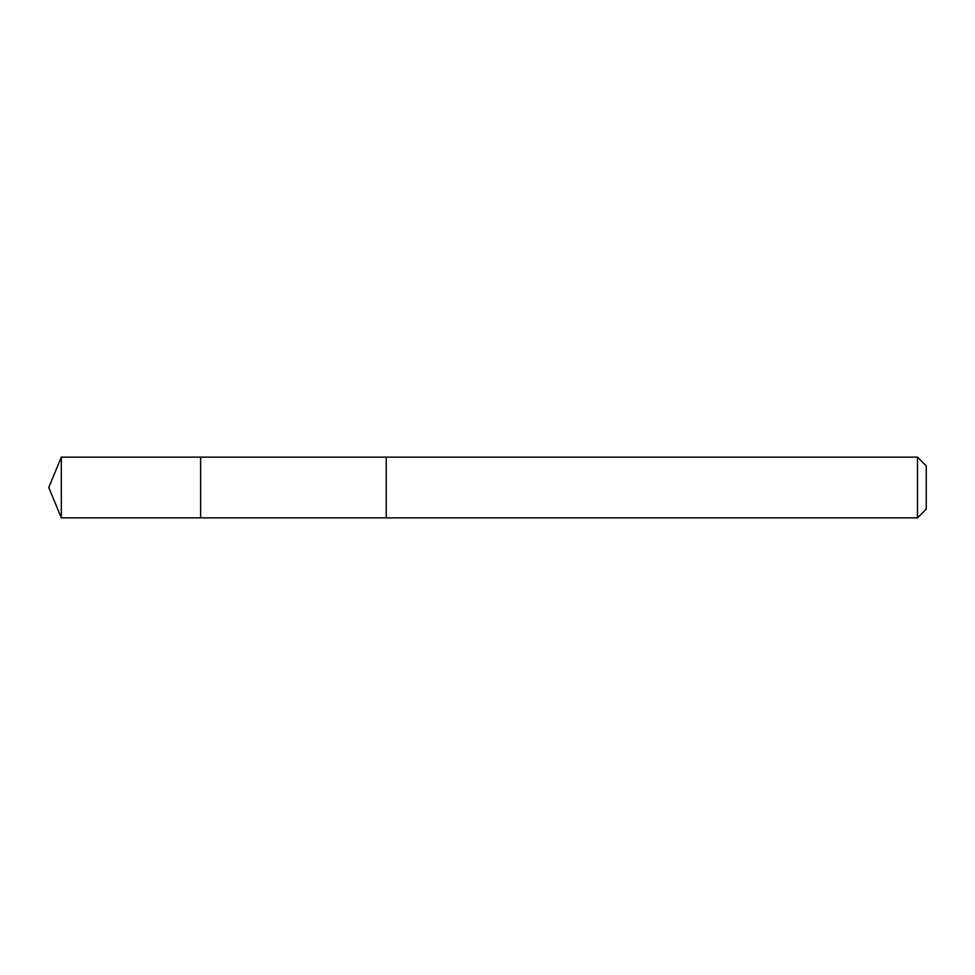 <?xml version="1.0" encoding="UTF-8"?>
<svg xmlns="http://www.w3.org/2000/svg" width="975" height="975" viewBox="0 0 975 975"><rect width="100%" height="100%" fill="white"/><g stroke="black" fill="none" stroke-linecap="round" stroke-linejoin="round"><path stroke-width="1.46" d="M200.631 517.871L200.631 457.129L61.328 457.129L61.328 517.871L200.631 517.871L200.631 457.129L386.246 457.141L386.246 517.859L61.328 517.871L48.75 487.5L61.328 517.871M386.246 511.01L386.246 517.871L917.487 517.871L917.487 457.129L386.246 457.129L386.246 511.01M917.487 457.129L926.25 465.892L926.25 509.108L917.487 517.871M48.75 487.5L61.328 457.129"/></g></svg>
